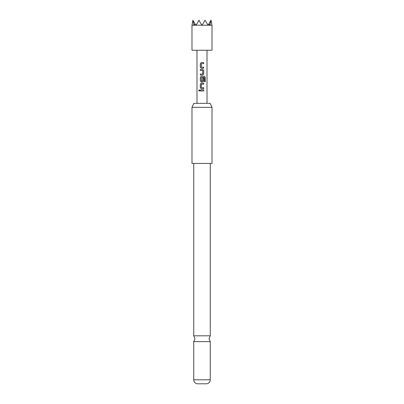 <?xml version="1.0" encoding="UTF-8"?>
<svg xmlns="http://www.w3.org/2000/svg" width="404" height="404" viewBox="0 0 404 404"><rect width="100%" height="100%" fill="white"/><g stroke="black" fill="none" stroke-linecap="round" stroke-linejoin="round"><path stroke-width="0.61" d="M199.263 89.814L198.783 90.466L199.263 91.117M199.798 90.466L199.233 89.814L198.718 90.466L199.233 91.117L199.798 90.466M210.262 163.438L210.262 335.815L193.738 335.815L193.738 163.438M201.288 62.595L200.354 63.574L200.354 67.256L201.288 68.241M203.656 68.241L203.656 67.185M200.354 74.023L200.354 75.073M200.354 69.432L200.354 70.483M201.288 76.265L200.354 77.25L200.354 80.931L201.288 81.911M202.742 81.911L203.692 80.931L203.692 77.916L202.672 77.916L202.672 80.906L201.414 80.977L201.344 77.502L204.363 77.437L204.424 81.669L205.282 81.669L205.282 77.25L204.485 76.265L201.273 76.265L200.323 77.25L200.323 80.931L201.273 81.911L202.742 81.911L203.656 80.931L203.656 77.916M201.288 83.103L200.354 84.088L200.354 87.769L201.288 88.749M203.656 88.749L203.656 87.698M200.354 89.941L200.354 90.991M193.849 103.338L210.151 103.338L212.014 107.343L191.986 107.343L193.849 103.338M191.986 107.343L191.986 163.438L212.014 163.438L212.014 107.343M193.738 379.8L210.262 379.8A4.005 4.005 0 0 1 206.51 383.8L197.49 383.8A4.005 4.005 0 0 1 193.738 379.8L193.738 341.638L210.262 341.638L209.009 338.724L210.262 335.815M210.262 379.8L210.262 341.638M191.986 25.407L191.986 50.248L212.014 50.248L212.014 25.407M210.095 25.21L212.014 25.21L211.014 20.2L208.989 23.71L210.014 25.407L211.085 20.316M208.989 23.71L208.126 25.21L209.928 25.21M208.126 25.21L205.005 20.2L204.853 20.468L205.075 20.316M204.853 20.468L202.111 25.21L207.898 25.21M202 62.595L203.692 62.595L203.692 63.645L201.344 63.716L201.344 67.12L203.692 67.185L203.692 68.241L201.273 68.241L200.323 67.256L200.323 63.574L201.273 62.595L202 62.595M202.742 75.073L200.323 75.073L200.323 74.023L202.672 73.952L202.672 70.554L200.323 70.483L200.323 69.432L202.742 69.432L203.692 70.412L203.692 74.094L202.742 75.073L203.692 74.094M202 83.103L203.692 83.103L203.692 84.153L201.344 84.224L201.344 87.628L203.692 87.698L203.692 88.749L201.273 88.749L200.323 87.769L200.323 84.088L201.273 83.103L202 83.103M202 89.941L203.692 89.941L203.692 90.991L200.323 90.991L200.323 89.941L202 89.941M198.925 20.316L201.889 25.21L196.102 25.21L198.995 20.2L199.147 20.468M193.905 25.21L191.986 25.21L192.915 20.316L193.986 25.407L195.011 23.71L196.102 25.21M194.072 25.21L195.874 25.21M192.915 20.316L195.011 23.71M203.656 90.991L203.656 89.941M203.656 84.153L203.656 83.103M205.217 81.669L205.282 77.25M205.217 77.25L204.434 76.265M203.656 74.094L203.692 70.412M203.656 70.412L202.727 69.432M203.656 63.645L203.656 62.595M193.738 335.815L194.991 338.724L193.738 341.638M207.01 103.338L207.01 50.248M196.99 103.338L196.99 50.248"/></g></svg>
